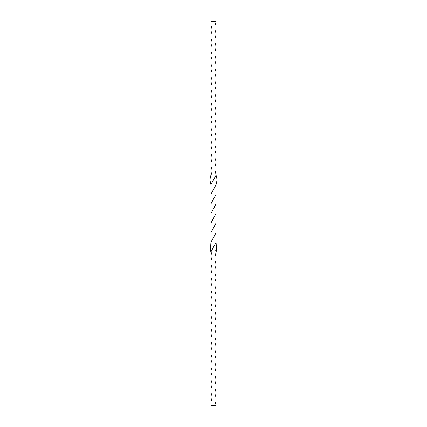 <?xml version="1.0" encoding="UTF-8"?>
<svg xmlns="http://www.w3.org/2000/svg" width="427" height="427" viewBox="0 0 427 427"><rect width="100%" height="100%" fill="white"/><g stroke="black" fill="none" stroke-linecap="round" stroke-linejoin="round"><path stroke-width="0.64" d="M216.062 397.11L216.062 388.57A9.074 9.074 90 0 0 216.062 397.11L216.062 405.65L210.938 405.65L210.938 392.84A9.074 9.074 -90 0 1 210.938 401.38L210.938 405.65M216.062 388.57L216.062 251.93L216.596 250.393C215.464 249.581 214.93 250.094 214.994 251.93L210.938 251.93L210.404 250.393L210.933 242.333L210.938 232.715L216.062 223.091L216.067 184.667L217.124 179.868L216.062 175.07C215.646 176.906 215.389 177.418 215.293 176.607L215.24 177.168M210.938 232.715L210.938 194.285L216.067 184.667M210.933 242.333L216.062 232.715L216.062 223.091M210.938 203.909L216.062 194.285M216.596 250.393L216.067 242.333L216.062 232.715M210.938 223.091L216.046 213.5M210.938 194.285L210.933 184.667L215.293 176.607L214.994 175.07L210.938 175.07A9.074 9.074 90 0 0 210.938 166.53L210.938 175.07L209.876 179.868L210.933 184.667M210.938 251.93A9.074 9.074 -90 0 1 210.938 260.47L210.938 251.93L216.067 242.333M210.954 213.5L216.062 203.909M216.062 401.38A9.074 9.074 90 0 0 214.994 405.65M216.062 375.76A9.074 9.074 90 0 0 216.062 384.3M216.062 362.95A9.074 9.074 90 0 0 216.062 371.49M216.062 350.14A9.074 9.074 90 0 0 216.062 358.68M216.062 337.33A9.074 9.074 90 0 0 216.062 345.87M216.062 324.52A9.074 9.074 90 0 0 216.062 333.06M216.062 311.71A9.074 9.074 90 0 0 216.062 320.25M216.062 298.9A9.074 9.074 90 0 0 216.062 307.44M216.062 286.09A9.074 9.074 90 0 0 216.062 294.63M216.062 273.28A9.074 9.074 90 0 0 216.062 281.82M216.062 260.47A9.074 9.074 90 0 0 216.062 269.01M214.994 251.93A9.074 9.074 90 0 0 216.062 256.2M210.938 264.74A9.074 9.074 -90 0 1 210.938 273.28L210.938 269.01M210.938 277.55A9.074 9.074 -90 0 1 210.938 286.09L210.938 281.82M210.938 290.36A9.074 9.074 -90 0 1 210.938 298.9L210.938 294.63M210.938 303.17A9.074 9.074 -90 0 1 210.938 311.71L210.938 307.44M210.938 315.98A9.074 9.074 -90 0 1 210.938 324.52L210.938 320.25M210.938 328.79A9.074 9.074 -90 0 1 210.938 337.33L210.938 333.06M210.938 341.6A9.074 9.074 -90 0 1 210.938 350.14L210.938 345.87M210.938 354.41A9.074 9.074 -90 0 1 210.938 362.95L210.938 358.68M210.938 367.22A9.074 9.074 -90 0 1 210.938 375.76L210.938 371.49M210.938 380.03A9.074 9.074 -90 0 1 210.938 388.57L210.938 384.3M210.938 392.84L210.938 397.11M216.062 25.62A9.074 9.074 -90 0 1 214.994 21.35L216.062 21.35L216.062 175.07M210.938 34.16A9.074 9.074 90 0 0 210.938 25.62L210.938 46.97A9.074 9.074 90 0 0 210.938 38.43L210.938 29.89M210.938 46.97L210.938 59.78A9.074 9.074 90 0 0 210.938 51.24L210.938 42.7M210.938 59.78L210.938 72.59A9.074 9.074 90 0 0 210.938 64.05L210.938 55.51M210.938 72.59L210.938 85.4A9.074 9.074 90 0 0 210.938 76.86L210.938 68.32M210.938 85.4L210.938 98.21A9.074 9.074 90 0 0 210.938 89.67L210.938 81.13M210.938 98.21L210.938 111.02A9.074 9.074 90 0 0 210.938 102.48L210.938 93.94M210.938 111.02L210.938 123.83A9.074 9.074 90 0 0 210.938 115.29L210.938 106.75M210.938 123.83L210.938 136.64A9.074 9.074 90 0 0 210.938 128.1L210.938 119.56M210.938 136.64L210.938 149.45A9.074 9.074 90 0 0 210.938 140.91L210.938 132.37M210.938 149.45L210.938 162.26A9.074 9.074 90 0 0 210.938 153.72L210.938 145.18M210.938 162.26L210.938 157.99M214.994 175.07A9.074 9.074 -90 0 1 216.062 170.8M216.062 166.53A9.074 9.074 -90 0 1 216.062 157.99M216.062 153.72A9.074 9.074 -90 0 1 216.062 145.18M216.062 140.91A9.074 9.074 -90 0 1 216.062 132.37M216.062 128.1A9.074 9.074 -90 0 1 216.062 119.56M216.062 115.29A9.074 9.074 -90 0 1 216.062 106.75M216.062 102.48A9.074 9.074 -90 0 1 216.062 93.94M216.062 89.67A9.074 9.074 -90 0 1 216.062 81.13M216.062 76.86A9.074 9.074 -90 0 1 216.062 68.32M216.062 64.05A9.074 9.074 -90 0 1 216.062 55.51M216.062 51.24A9.074 9.074 -90 0 1 216.062 42.7M216.062 38.43A9.074 9.074 -90 0 1 216.062 29.89M214.994 21.35L210.938 21.35L210.938 25.62L210.938 21.35M210.938 170.8L210.938 175.07"/></g></svg>

